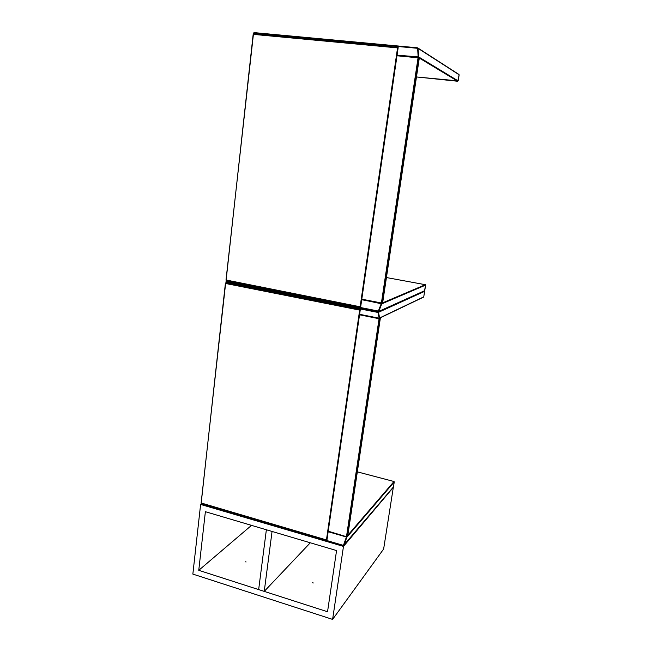 <?xml version="1.0" encoding="UTF-8"?>
<svg xmlns="http://www.w3.org/2000/svg" width="652" height="652" viewBox="0 0 652 652"><rect width="100%" height="100%" fill="white"/><g stroke="black" fill="none" stroke-linecap="round" stroke-linejoin="round"><path stroke-width="0.98" d="M312.618 582.782L313.327 582.969L312.618 582.782M245.405 561.812L246.097 561.967L245.405 561.812M192.853 574.094L332.601 619.4L343.482 546.409L200.612 504.436L192.853 574.094M205.38 511.698L198.762 570.321L327.54 611.755L336.562 550.565L205.38 511.698M332.601 619.4L383.637 549.025L393.36 487.109M343.482 546.409L393.498 487.15M200.612 504.436L201.109 504.086M198.762 570.321L251.517 525.365M272.063 531.453L266.366 529.766L258.657 589.587L264.247 591.388L272.063 531.453M264.247 591.388L310.303 542.782M326.481 539.717L359.659 310.107L225.616 283.481L201.126 502.969L326.872 540.06L360.271 309.716L326.962 540.003M359.659 310.107L360.263 309.716L225.641 283.359M360.189 306.448L397.541 47.898L253.408 34.385L226.008 279.985L360.646 306.888L398.176 47.563L360.678 306.864M397.541 47.898L398.176 47.563M379.13 318.274L359.594 314.354L379.138 318.282M378.364 311.737L379.635 317.948L423.743 296.872L424.623 291.346L378.127 312.479L226.048 282.34L226.358 283.147M359.602 314.297L379.105 318.2L378.127 312.479L378.796 311.387L424.737 290.653L425.617 285.103L381.746 303.865L378.796 311.387L378.347 311.053L381.298 303.53L361.713 299.724M226.252 281.64L378.29 311.721L226.252 281.64L226.195 280.996L226.048 282.34L226.244 281.648M423.572 297.116L379.464 318.225M226.179 281.631L225.82 282.129M343.343 545.895L201.329 504.249L201.338 503.711L343.425 545.398L346.408 537.003L328.16 531.722M343.343 545.708L393.458 486.938L394.256 481.901L346.831 537.264L343.808 545.797L343.343 545.708M347.858 535.227L393.987 481.502L357.345 471.877M328.192 531.486L346.562 536.735L328.209 531.421M201.142 503.686L201.338 503.254M201.517 503.311L201.305 504.24M393.466 486.889L394.256 481.844M357.345 471.852L394.036 481.518M393.262 487.166L343.376 545.952L201.329 504.249M346.831 537.264L346.514 536.792L346.831 537.264M201.305 503.246L201.256 504.143M346.505 536.678L328.209 531.38M328.241 531.193L346.546 536.726L347.793 535.536L380.312 318.388L379.586 318.738L347.019 536.441L346.514 536.482L379.065 318.714L359.529 314.802M379.203 318.29L379.586 318.738L379.342 318.274M380.075 317.931L380.312 318.388L380.083 317.923M380.32 318.347L347.809 535.447M347.573 535.797L346.587 536.702M225.396 283.392L225.861 283.041L360.157 309.765M457.753 81.255L459.138 74.793L418.022 48.338L418.674 56.944L458.16 80.913L416.481 76.952L457.737 81.255L419.187 57.987M397.084 55.151L418.674 56.944L418.168 57.368L397.06 55.33M254.003 32.608L253.848 33.309L254.019 32.6L417.622 47.816L418.022 48.338L253.848 33.309L254.035 34.051M253.889 34.034L253.693 33.268M418.168 57.368L417.622 47.816L254.019 32.6L253.595 33.122M458.853 74.401L417.622 47.816M378.51 311.721L378.347 311.053L226.195 280.996L226.497 280.417M382.602 302.862L425.332 284.696L386.44 277.548L425.357 284.704M361.738 299.553L381.746 303.865L381.404 303.376M226.032 280.996L226.35 280.393M425.626 285.103L424.493 290.931L378.616 311.672M361.795 299.17L381.412 302.976L418.054 57.808L418.6 57.914L381.942 303.009L382.667 302.699L419.26 58.313L418.234 57.409L397.052 55.363L418.209 57.409L418.054 57.808L396.995 55.77M381.436 303.335L361.746 299.512L381.64 303.343M418.926 57.849L418.209 57.409M419.252 58.338L382.667 302.658M381.762 303.286L382.447 303.001M225.853 282.226L226.203 283.115M423.751 296.864L424.631 291.338M326.823 540.052L201.207 503.222M225.396 283.4L201.183 503.214M253.612 33.187L253.824 34.034M458.169 80.913L459.147 74.801M225.934 281.069L226.203 281.631M225.942 281.045L226.293 280.376M360.613 306.88L226.13 280.352M226.097 280.344L253.163 34.401L253.595 34.01L398.127 47.539"/></g></svg>
